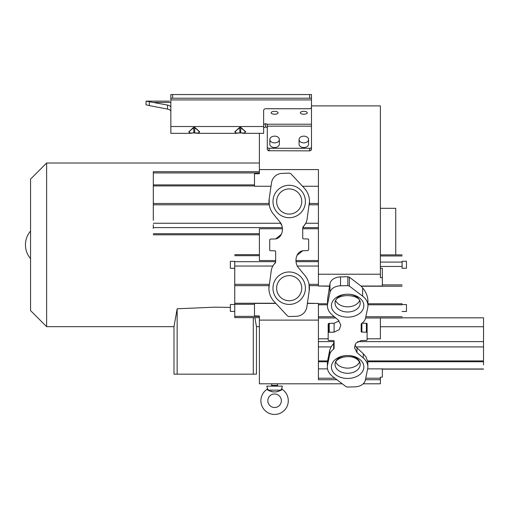 <?xml version="1.0" encoding="UTF-8"?>
<svg xmlns="http://www.w3.org/2000/svg" width="509" height="509" viewBox="0 0 509 509"><rect width="100%" height="100%" fill="white"/><g stroke="black" fill="none" stroke-linecap="round" stroke-linejoin="round"><path stroke-width="0.76" d="M267.982 389.353L268.491 390.149L280.682 390.149L281.814 388.552L282.126 389.302A13.698 13.698 0 0 1 274.586 414.441A13.698 13.698 0 0 1 267.053 389.302L268.408 390.206M270.915 391.179L272.97 391.987M276.438 391.905L278.296 391.16M281.547 389.919L281.604 389.9C276.896 392.592 272.213 392.592 267.569 389.9L268.491 390.149L267.365 388.552L266.881 386.127L282.298 386.127L281.814 388.552M267.829 400.742A6.757 6.757 0 0 1 274.586 393.985A6.757 6.757 0 0 1 281.35 400.742A6.757 6.757 0 0 1 274.586 407.499A6.757 6.757 0 0 1 267.829 400.742M230.367 307.417L215.262 307.156L177.151 308.778L173.989 326.606L173.983 374.16L253.291 374.16L253.291 317.622M30.565 310.598L30.565 179.092L46.637 163.02L46.637 326.67L30.565 310.598M253.291 374.16L256.46 374.16L256.46 326.606L254.85 317.622M275.833 303.421L254.487 303.421L254.487 315.879L259.386 316L259.386 383.805L277.513 383.805L277.513 385.402A0.732 0.732 0 0 0 278.245 386.127M363.191 383.805L380.388 383.805L380.388 377.194L382.342 377.156L382.342 368.872L367.651 368.872M259.386 320.116L318.418 320.116L318.418 379.746L336.901 379.746M365.405 379.746L380.388 379.746M259.386 133.326L259.386 173.69L254.487 173.817L254.487 186.256L271.017 186.256M380.388 268.237L382.342 268.319L382.342 277.729L380.388 277.691L380.388 274.217L318.418 274.217L318.418 169.58L259.386 169.58M380.388 274.217L380.388 105.891L311.483 105.891M311.483 142.189L311.483 149.525L310.159 150.81M268.319 150.728L309.657 150.861L309.657 148.291L269.108 148.291A1.826 1.292 180 0 1 267.282 146.999L267.282 142.189M269.108 148.291L269.108 150.861L267.352 149.894M311.304 150.104L311.483 146.999A1.826 1.292 180 0 1 309.657 148.291M271.666 383.805L271.666 385.402L277.513 385.402M274.586 114.22A3.468 1.438 0 0 0 278.06 112.782A3.468 1.438 0 0 0 274.586 111.344A3.468 1.438 0 0 0 271.119 112.782A3.468 1.438 0 0 0 274.586 114.22M303.809 114.22A3.468 1.438 0 0 0 307.283 112.782A3.468 1.438 0 0 0 303.809 111.344A3.468 1.438 0 0 0 300.342 112.782A3.468 1.438 0 0 0 303.809 114.22M263.63 127.81L265.456 126.976L267.193 127.555L267.282 128.739M318.418 284.334L309.058 284.34L309.198 290.9L306.857 306.933A10.956 10.956 0 0 1 296.308 316.299L288.985 316.566L287.439 315.873L274.205 301.678C270.737 297.886 268.968 293.394 268.898 288.202L271.272 270.61A13.011 13.011 0 0 1 275.197 263.064L275.49 262.676M274.205 301.678A19.756 19.756 0 0 1 269.108 285.326M259.386 171.705L153.311 171.705L153.324 204.803L269.229 204.803L269.185 198.79L271.526 182.763A10.956 10.956 0 0 1 282.075 173.397L289.398 173.124L290.944 173.823L304.178 188.018C307.646 191.81 309.415 196.302 309.491 201.488L307.112 219.08A13.011 13.011 0 0 1 303.186 226.632L302.728 227.695L302.728 238.142A0.732 0.732 0 0 0 303.44 238.867L307.945 238.988A0.732 0.732 0 0 1 308.664 239.72L308.664 249.9L307.951 250.632A3.957 3.957 0 0 0 307.595 250.632L302.728 250.759C295.405 252.101 294.062 262.822 298.522 267.81L304.846 275.414A19.756 19.756 0 0 1 309.198 290.9M282.062 226.091L279.861 221.879L273.543 214.276A19.756 19.756 0 0 1 269.185 198.796M270.934 386.127A0.732 0.732 0 0 0 271.666 385.402M318.418 361.759L327.44 361.759L327.344 366.995A19.756 13.966 0 0 1 327.554 364.959L329.724 354.557L329.724 350.09L331.079 346.928L333.643 343.384L334.101 341.393M402.097 268.237L402.097 261.295M395.735 254.882L395.735 208.315L380.388 208.315M299.063 139.511L299.063 144.162A4.746 3.359 0 0 0 303.809 147.521A4.746 3.359 0 0 0 308.562 144.162L308.562 139.511A4.746 3.359 180 0 1 303.809 142.87A4.746 3.359 180 0 1 299.063 139.511A4.746 3.359 180 0 1 303.809 136.151A4.746 3.359 180 0 1 308.562 139.511M269.84 139.511L269.84 144.162A4.746 3.359 0 0 0 274.586 147.521A4.746 3.359 0 0 0 279.339 144.162L279.339 139.511A4.746 3.359 180 0 1 274.586 142.87A4.746 3.359 180 0 1 269.84 139.511A4.746 3.359 180 0 1 274.586 136.151A4.746 3.359 180 0 1 279.339 139.511M327.44 361.759L329.724 350.09M339.134 320.886L334.101 323.266L329.234 323.355L329.234 332.25L334.101 332.161L339.318 329.571L340.826 325.066L338.307 320.097L331.989 314.721A19.756 13.966 0 0 1 327.427 305.794L327.631 298.834L329.972 283.545A10.956 7.743 180 0 1 340.527 276.915L340.527 285.81L347.844 285.625L347.844 276.731L340.527 276.915M327.427 305.794A19.756 13.966 0 0 1 327.631 303.778L329.972 292.44A10.956 7.743 0 0 1 340.527 285.81M483.518 343.588L483.55 317.826L483.518 343.588M276.629 288.189A12.566 12.566 0 0 0 289.939 300.736A12.566 12.566 0 0 0 301.672 286.701A12.566 12.566 0 0 0 288.444 275.649A12.566 12.566 0 0 0 276.629 288.189M276.629 201.5A12.566 12.566 0 0 0 289.939 214.047A12.566 12.566 0 0 0 301.672 200.005A12.566 12.566 0 0 0 288.444 188.96A12.566 12.566 0 0 0 276.629 201.5M402.078 311.489L406.462 311.489L406.462 304.547L406.462 311.489M402.078 304.547L406.462 304.547M406.462 261.295L402.078 261.295L402.078 268.237L406.462 268.237L406.462 261.295L406.462 268.237M483.512 360.347L483.544 330.099L483.512 360.347M483.518 348.811L483.518 345.159L483.518 348.811M483.537 329.221L483.537 325.569L483.537 329.221M483.518 364.87L483.518 361.218L483.518 364.87M483.537 345.287L483.537 341.634L483.537 345.287M153.324 204.803L153.311 172.125M153.292 186.205L153.292 189.857L153.292 186.205M153.317 178.144L153.311 181.796L153.317 178.144M153.317 216.681L153.311 220.333L153.317 216.681M153.292 224.743L153.292 228.395L153.292 224.743M153.311 188.712L153.298 217.827L153.311 188.712M234.732 261.346L234.764 317.622L234.751 261.346L230.367 261.352L230.367 268.288L230.367 261.352M234.751 268.288L230.367 268.288M234.751 304.49L230.367 304.49L230.367 311.432L230.367 304.49M234.751 311.432L230.367 311.432M234.764 266.042L272.856 266.042L275.655 262.001L275.655 251.554A0.732 0.732 0 0 0 274.943 250.822L270.438 250.708A0.732 0.732 0 0 1 269.719 249.976L269.719 239.796L270.432 239.065A3.957 3.957 0 0 0 270.788 239.065L275.655 238.937C282.979 237.588 284.327 226.874 279.861 221.886L279.861 221.879M318.418 320.116L318.418 303.428L307.372 303.421M153.311 227.599L282.317 227.599L282.374 228.751L259.386 228.751L259.386 260.538L275.655 260.538M302.537 186.256L318.418 186.256M146.007 104.79L146.083 101.132L167.506 105.077C169.624 105.541 170.738 106.311 170.846 107.38M155.76 101.132L159.228 101.132M169.459 101.132L146.083 101.132L149.347 101.73L149.347 105.592L146.083 104.79M240.872 127.39L240.56 132.766C246.776 133.695 246.776 132.022 240.56 127.746L239.943 127.746C233.726 132.022 233.726 133.695 239.943 132.766L244.129 133.326L245.732 131.825L240.872 127.39L239.631 127.39L234.725 131.914L236.386 133.326L239.943 132.766L239.631 127.39M240.56 132.766L239.943 132.766M194.845 127.39L194.533 132.766C200.75 133.695 200.75 132.022 194.533 127.746L193.916 127.746C187.7 132.022 187.7 133.695 193.916 132.766L198.096 133.326L199.706 131.825L194.845 127.39L193.605 127.39L188.699 131.914L190.36 133.326L193.916 132.766L193.605 127.39M194.533 132.766L193.916 132.766M149.347 105.592L167.506 109.091L167.506 105.077M244.155 133.326L263.63 133.326L263.63 110.523A1.826 1.781 180 0 1 265.456 108.741L309.657 108.741A1.826 1.781 -0 0 0 311.483 106.966L311.483 98.212L170.846 98.212L170.846 133.326L190.321 133.326M170.846 98.212L170.846 94.559L172.672 94.559L172.672 98.212M170.846 111.395C170.738 110.326 169.624 109.556 167.506 109.091M267.193 127.555L267.193 124.228L265.456 123.649L263.63 124.482M311.47 107.195L311.483 126.156L267.282 126.156L267.282 149.525M198.128 133.326L236.386 133.326L239.784 132.887L244.097 133.326M190.296 133.326L193.757 132.887L198.071 133.326M311.483 98.212L311.483 94.559L172.672 94.559M267.282 126.156L267.193 124.228L311.483 124.228M311.483 146.999L311.483 126.156M318.418 378.219L334.89 378.219M365.723 378.219L380.388 378.219M318.418 274.217L318.418 286.02L329.463 286.026M382.342 277.729L382.342 286.026L361.002 286.026L349.39 277.22L347.844 276.731M367.11 338.822L380.388 338.822L380.388 317.985M281.343 234.344L275.655 238.937M275.655 262.001L275.655 251.554M327.522 368.872L318.418 368.872M328.171 338.822L318.418 338.822M328.878 323.355L328.171 323.87L328.171 332.765L328.878 332.25L328.878 323.355A3.957 2.8 -0 0 0 329.234 323.355M318.418 223.247L305.75 223.247L302.728 227.695L318.418 227.599M302.728 227.911L302.728 228.751L318.418 228.751M318.418 261.677L296.034 261.677L296.009 260.538L318.418 260.538M302.728 228.751L302.728 238.142M297.04 255.353L302.728 250.759M347.844 285.625L349.39 286.115L362.631 296.155A19.756 13.966 0 0 1 367.937 305.68A19.756 13.966 0 0 1 367.727 307.716L365.557 318.119A13.011 9.2 0 0 1 361.632 323.457L361.174 324.208L361.174 331.594A0.732 0.515 180 0 0 361.886 332.11L366.391 332.192A0.732 0.515 0 0 1 367.11 332.708L367.11 339.91L366.397 340.426A3.957 2.8 180 0 0 366.041 340.426L361.18 340.515L355.963 343.104L354.455 347.609L356.968 352.572L363.292 357.954A19.756 13.966 0 0 1 367.854 366.881A19.756 13.966 0 0 1 367.644 368.898L365.303 380.236A10.956 7.743 -0 0 1 354.754 386.859L347.431 387.05L345.891 386.56L332.651 376.52A19.756 13.966 0 0 1 327.344 366.995M362.631 296.155L362.631 287.909L361.002 286.026M367.11 332.708L367.11 323.813A0.732 0.515 180 0 0 366.391 323.298L361.975 323.215M304.178 188.018A19.756 19.756 0 0 1 309.275 204.37M354.951 344.847L355.982 346.928L363.763 354.175L366.079 357.108L367.772 361.759L367.854 366.881M329.724 354.557A13.011 9.2 0 0 1 333.643 349.219L333.643 343.384M333.643 349.219L334.101 348.468L334.101 341.081A0.732 0.515 180 0 0 333.389 340.566L328.884 340.483A0.732 0.515 0 0 1 328.171 339.961L328.171 332.765M328.171 331.066L328.171 339.961M328.878 332.25A3.957 2.8 180 0 0 329.234 332.25M361.174 324.208L361.174 331.594M362.631 287.909C366.092 291.988 367.861 296.486 367.937 301.398L367.937 305.68M367.11 339.91L367.11 331.015M301.672 286.701A12.566 12.566 0 0 1 289.939 300.736A12.566 12.566 0 0 1 276.718 289.685M282.126 389.302L280.682 390.149M359.57 362.033A12.566 8.888 0 0 1 347.641 368.122A12.566 8.888 0 0 1 335.711 362.033M359.57 300.73A12.566 8.888 0 0 1 347.641 306.825A12.566 8.888 0 0 1 335.711 300.73M177.151 374.16L177.151 308.778M318.418 341.615L334.101 341.615M382.342 284.894L402.059 284.894M327.554 361.231L327.554 364.959M327.631 298.834L327.631 303.778M357.687 341.615L483.525 341.615M305.298 286.262A16.218 16.218 0 0 0 287.261 272.086A16.218 16.218 0 0 0 273.091 290.124A16.218 16.218 0 0 0 291.123 304.299A16.218 16.218 0 0 0 305.298 286.262M305.298 199.573A16.218 16.218 0 0 0 287.261 185.397A16.218 16.218 0 0 0 273.091 203.428A16.218 16.218 0 0 0 291.123 217.604A16.218 16.218 0 0 0 305.298 199.573M363.77 365.793A16.218 11.472 180 0 0 345.948 355.581A16.218 11.472 180 0 0 331.505 368.179A16.218 11.472 180 0 0 349.327 378.391A16.218 11.472 180 0 0 363.77 365.793M360.137 363.477A12.566 8.888 180 0 0 346.985 355.53A12.566 8.888 180 0 0 335.075 364.406A12.566 8.888 180 0 0 335.138 365.328A12.566 8.888 180 0 0 348.296 373.275A12.566 8.888 180 0 0 360.207 364.406A12.566 8.888 180 0 0 360.181 363.89M331.505 306.882A16.218 11.472 180 0 0 349.327 317.094A16.218 11.472 180 0 0 363.77 304.497A16.218 11.472 180 0 0 345.948 294.278A16.218 11.472 180 0 0 331.505 306.882M360.137 302.181A12.566 8.888 180 0 0 346.985 294.227A12.566 8.888 180 0 0 335.075 303.103A12.566 8.888 180 0 0 335.138 304.026A12.566 8.888 180 0 0 348.296 311.979A12.566 8.888 180 0 0 360.207 303.103A12.566 8.888 180 0 0 360.181 302.594M301.761 201.5A12.566 12.566 0 0 0 301.672 200.005M234.77 284.334L269.255 284.34M269.064 285.657L234.77 285.657M234.764 316.375L259.386 316.363M234.757 261.677L275.655 261.677M254.487 304.287L234.77 304.287M275.662 303.243L234.77 303.243M259.386 255.677L234.744 255.677M153.317 223.247L280.847 223.247M153.324 203.473L269.064 203.473M153.324 185.931L254.487 185.931M153.298 233.726L259.386 233.726M153.324 184.894L254.487 184.894M259.386 172.939L153.317 172.939M170.846 126.531L263.63 126.531M311.483 99.91L170.846 99.91M170.846 102.449L153.915 102.449M309.657 98.212L309.657 94.559M265.456 126.976L265.456 123.649M318.418 303.428L307.398 303.243M309.389 203.473L318.418 203.466M318.418 360.919L327.618 360.919M331.079 346.928L318.418 346.928M318.418 316.751L334.375 316.751M327.427 304.789L318.418 304.796M327.567 303.758L318.418 303.758M329.438 286.223L318.418 286.02M318.418 285.657L309.262 285.657M318.418 204.803L309.211 204.803M318.418 266.042L297.294 266.042M329.972 292.44L329.972 283.545M349.39 277.22L349.39 286.115M402.059 286.223L361.167 286.223M402.065 266.449L380.388 266.449M380.388 262.09L402.072 262.09M402.085 255.97L380.388 255.97M483.537 326.74L380.388 326.74M483.505 369.12L382.342 369.127M382.342 368.98L483.505 368.974M367.772 361.759L483.505 361.759M334.101 332.161L334.101 323.266M402.059 303.758L367.772 303.758M365.844 316.751L402.065 316.751M361.893 323.215L361.886 332.11M366.391 332.192L366.391 323.298M356.968 347.959L356.968 352.578M483.512 346.928L355.982 346.928M367.6 360.919L483.505 360.919M363.292 357.954L363.292 353.73M402.065 304.796L367.937 304.789M267.365 388.552L267.053 389.302M30.565 231.041A21.187 21.187 0 0 0 30.565 258.648M259.386 326.67L256.46 326.67M173.983 326.67L46.637 326.67M277.513 383.805L342.258 383.805M335.075 364.406C334.241 356.516 356.618 352.126 360.156 363.744L360.207 364.406M335.075 303.103C334.267 292.917 360.639 293.61 360.156 302.448L360.207 303.103M259.386 317.622L234.757 317.622M259.386 254.653L234.744 254.653M259.386 234.814L153.292 234.814M241.062 132.957L240.681 132.881M240 132.849L236.386 133.326M241.896 133.11L241.489 133.04M195.036 132.957L194.648 132.874M193.974 132.849L190.353 133.326M195.87 133.11L195.462 133.04M318.418 317.985L335.825 317.985M380.388 254.882L402.091 254.882M402.072 317.826L483.544 317.826M365.583 317.985L402.072 317.985M259.386 163.02L46.637 163.02"/></g></svg>
